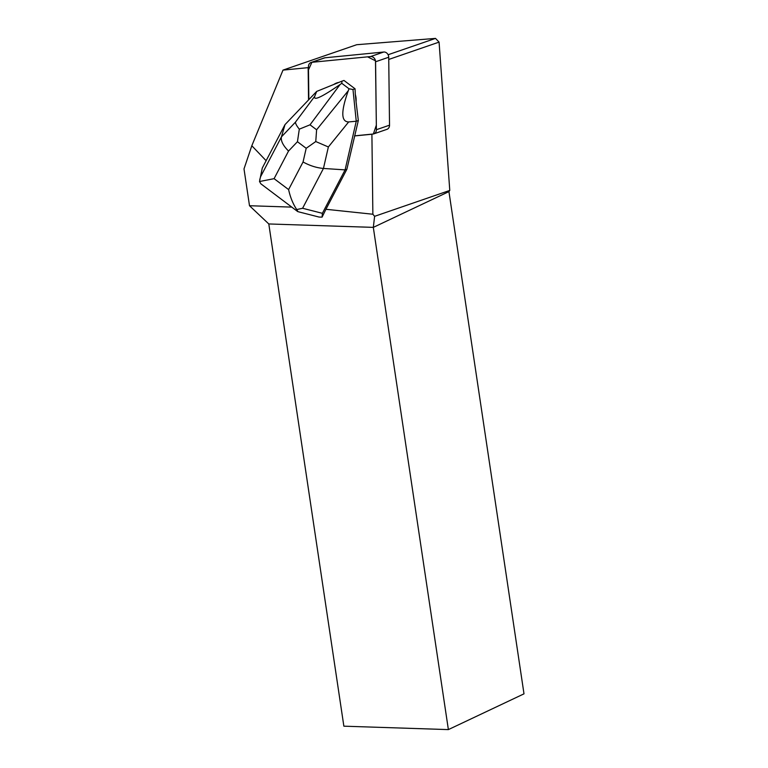 <?xml version="1.0" encoding="UTF-8"?>
<svg xmlns="http://www.w3.org/2000/svg" width="768" height="768" viewBox="0 0 768 768"><rect width="100%" height="100%" fill="white"/><g stroke="black" fill="none" stroke-linecap="round" stroke-linejoin="round"><path stroke-width="1.15" d="M311.069 62.477L324.202 57.955A4.877 4.118 71 0 1 325.008 57.782L383.722 52.022A4.877 4.118 71 0 1 388.714 57.235L389.53 125.184A4.877 4.118 71 0 1 386.918 129.35L373.776 133.882A4.877 4.118 -109 0 0 376.397 129.706L375.581 61.766A4.877 4.118 -109 0 0 370.589 56.554L311.866 62.304A4.877 4.118 -109 0 0 311.069 62.477A4.877 4.118 -109 0 0 308.448 66.653L308.851 99.629L308.486 69.898L311.875 62.304L367.574 56.851L375.485 60.778L376.339 125.146L373.363 133.997L354.816 135.83L372.979 134.054A4.877 4.118 -109 0 0 373.776 133.882M346.867 169.277L345.101 169.882L356.256 121.229L358.33 120.518L346.867 169.277L325.93 209.29L372.864 214.234L374.621 216.317L373.315 227.376L448.378 729.6L523.997 693.84L448.934 191.616L449.779 190.426L439.075 42.115L435.514 38.4L356.726 44.707L282.998 70.109L251.818 145.747L266.122 160.694M251.818 145.747L244.003 168.922L249.504 205.728L291.782 207.11M282.998 70.109L308.15 67.642L308.534 99.946M354.509 135.936L371.904 134.237L372.864 214.234M325.93 209.29L322.08 217.133L322.378 213.322L302.602 208.272L323.443 168.451C316.608 167.846 309.811 165.696 303.053 161.981L288.605 189.59C290.323 197.357 293.03 204.01 296.736 209.558L298.003 211.68M448.934 191.616L373.315 227.376L268.8 223.958L249.504 205.728M338.832 82.426A16.253 13.728 -109 0 0 336.826 82.925A16.253 13.728 -109 0 0 333.859 84.442M358.33 120.518L356.054 101.645A16.253 13.728 -109 0 0 355.315 94.474L355.046 88.79L343.987 80.458L341.914 81.178L341.789 83.318L340.099 84.499C321.83 97.094 313.363 101.05 314.698 96.365L295.44 122.179L281.462 136.838L284.995 124.627L262.272 168.058L259.507 181.526L274.09 178.666L288.528 151.056C282.998 145.498 280.646 140.765 281.462 136.838L260.621 176.659L259.757 179.616M355.315 94.474L356.054 101.645M448.378 729.6L343.862 726.182L268.8 223.958M435.514 38.4L388.099 54.739M374.621 216.317L449.779 190.426M388.742 59.453L439.075 42.115M315.763 141.542L316.608 129.773L310.022 124.819L299.309 129.158L297.446 141.715L306.192 148.301L315.763 141.542L328.368 146.966L323.443 168.451L345.101 169.882L322.378 213.322M341.914 81.178L316.675 91.421L284.995 124.627M298.138 211.718L319.066 217.056L322.08 217.133M316.675 91.421L314.698 96.365M328.368 146.966L348.662 121.939L356.256 121.229L352.973 89.501L355.046 88.79M348.662 121.939C340.982 121.843 340.858 111.427 348.307 90.682L349.018 88.762L352.973 89.501M349.018 88.762L341.789 83.318M297.629 211.517L260.89 183.84L259.507 181.526M299.309 129.158C296.822 126.086 295.526 123.763 295.44 122.179M296.736 209.558L302.602 208.272M388.714 57.235L375.581 61.766M376.397 129.706L389.53 125.184M325.008 57.782L311.866 62.304M370.589 56.554L383.722 52.022M288.528 151.056L297.446 141.715M288.605 189.59L274.09 178.666M306.192 148.301L303.053 161.981M260.621 176.659L262.272 168.058M348.307 90.682L316.608 129.773M310.022 124.819L340.099 84.499"/></g></svg>
